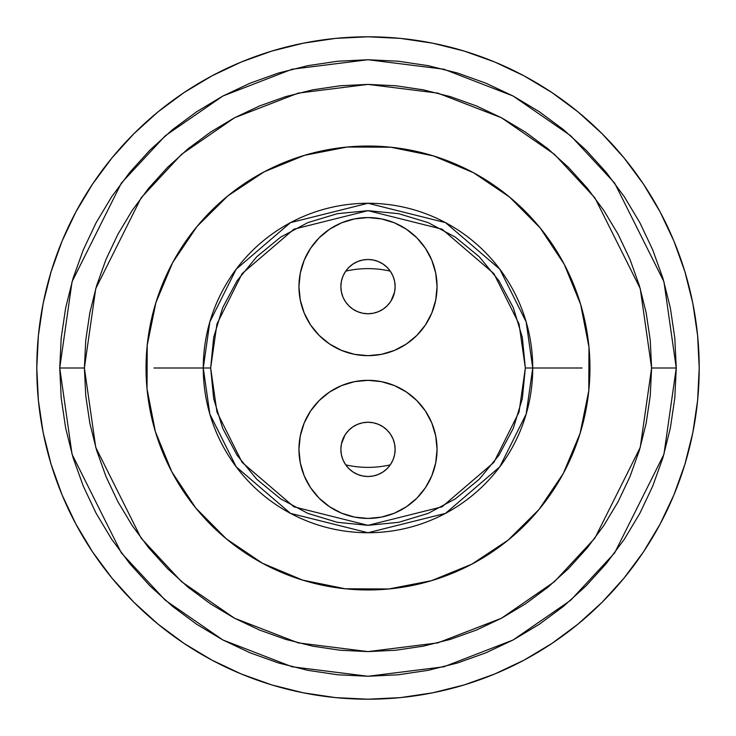<?xml version="1.0" encoding="UTF-8"?>
<svg xmlns="http://www.w3.org/2000/svg" width="736" height="736" viewBox="0 0 736 736"><rect width="100%" height="100%" fill="white"/><g stroke="black" fill="none" stroke-linecap="round" stroke-linejoin="round"><path stroke-width="1.1" d="M368 36.8A331.2 331.2 0 0 1 699.2 368A331.2 331.2 0 0 1 368 699.2A331.2 331.2 0 0 1 36.8 368A331.2 331.2 0 0 1 368 36.8L335.533 38.392L303.388 43.166L271.86 51.06L241.252 62.008L211.876 75.909L183.991 92.616L157.89 111.982L133.805 133.805L111.982 157.89L92.616 183.991L75.909 211.876L62.008 241.252L51.06 271.86L43.166 303.388L38.392 335.533L36.8 368L38.392 400.467L43.166 432.612L51.06 464.14L62.008 494.748L75.909 524.124L92.616 552.009L111.982 578.11L133.805 602.195L157.89 624.018L183.991 643.384L211.876 660.091L241.252 673.992L271.86 684.94L303.388 692.834L335.533 697.608L368 699.2L400.467 697.608L432.612 692.834L464.14 684.94L494.748 673.992L524.124 660.091L552.009 643.384L578.11 624.018L602.195 602.195L624.018 578.11L643.384 552.009L660.091 524.124L673.992 494.748L684.94 464.14L692.834 432.612L697.608 400.467L699.2 368L697.608 335.533L692.834 303.388L684.94 271.86L673.992 241.252L660.091 211.876L643.384 183.991L624.018 157.89L602.195 133.805L578.11 111.982L552.009 92.616L524.124 75.909L494.748 62.008L464.14 51.06L432.612 43.166L400.467 38.392L368 36.8M464.14 684.94L494.748 673.992M643.384 552.009L660.091 524.124M684.94 271.86L673.992 241.252M552.009 92.616L524.124 75.909M271.86 51.06L241.252 62.008M92.616 183.991L75.909 211.876M51.06 464.14L62.008 494.748M183.991 643.384L211.876 660.091M388.82 588.975A221.95 221.95 0 0 1 147.025 388.82A221.95 221.95 0 0 1 347.18 147.025L390.696 147.209L433.329 155.885L473.46 172.702L509.533 197.027L540.169 227.93L564.19 264.206L580.667 304.474L588.975 347.18L588.791 390.696L580.115 433.329L563.298 473.46L538.973 509.533L508.07 540.169L471.794 564.19L431.526 580.667L388.82 588.975L345.304 588.791L302.671 580.115L262.54 563.298L226.467 538.973L195.831 508.07L171.81 471.794L155.333 431.526L147.025 388.82L147.209 345.304L155.885 302.671L172.702 262.54L197.027 226.467L227.93 195.831L264.206 171.81L304.474 155.333L347.18 147.025A221.95 221.95 0 0 1 588.975 347.18A221.95 221.95 0 0 1 388.82 588.975M84.392 368L95.744 288.595L141.119 197.837L181.525 154.33L234.536 117.76L298.19 93.122L368 84.392L437.81 93.122L501.464 117.76L554.475 154.33L594.881 197.837L640.256 288.595L651.608 368L676.264 368L663.936 281.686L614.615 183.043L570.694 135.746L513.066 96.002L443.882 69.221L368 59.736L292.118 69.221L222.934 96.002L165.306 135.746L121.385 183.043L72.064 281.686L59.736 368L84.392 368L85.762 340.198L89.847 312.671L96.609 285.678L105.984 259.468L117.88 234.306L132.195 210.441L148.773 188.085L167.458 167.458L188.085 148.773L210.441 132.195L234.306 117.88L259.468 105.984L285.678 96.609L312.671 89.847L340.198 85.762L368 84.392L395.802 85.762L423.329 89.847L450.322 96.609L476.532 105.984L501.694 117.88L525.559 132.195L547.915 148.773L568.542 167.458L587.227 188.085L603.805 210.441L618.12 234.306L630.016 259.468L639.391 285.678L646.153 312.671L650.238 340.198L651.608 368L650.238 395.802L646.153 423.329L639.391 450.322L630.016 476.532L618.12 501.694L603.805 525.559L587.227 547.915L568.542 568.542L547.915 587.227L525.559 603.805L501.694 618.12L476.532 630.016L450.322 639.391L423.329 646.153L395.802 650.238L368 651.608L340.198 650.238L312.671 646.153L285.678 639.391L259.468 630.016L234.306 618.12L210.441 603.805L188.085 587.227L167.458 568.542L148.773 547.915L132.195 525.559L117.88 501.694L105.984 476.532L96.609 450.322L89.847 423.329L85.762 395.802L84.392 368L59.736 368L61.217 337.787L65.66 307.86L73.011 278.512L83.205 250.028L96.131 222.686L111.688 196.733L129.711 172.436L150.024 150.024L172.436 129.711L196.733 111.688L222.686 96.131L250.028 83.205L278.512 73.011L307.86 65.66L337.787 61.217L368 59.736L398.213 61.217L428.14 65.66L457.488 73.011L485.972 83.205L513.314 96.131L539.267 111.688L563.564 129.711L585.976 150.024L606.289 172.436L624.312 196.733L639.869 222.686L652.795 250.028L662.989 278.512L670.34 307.86L674.783 337.787L676.264 368L674.783 398.213L670.34 428.14L662.989 457.488L652.795 485.972L639.869 513.314L624.312 539.267L606.289 563.564L585.976 585.976L563.564 606.289L539.267 624.312L513.314 639.869L485.972 652.795L457.488 662.989L428.14 670.34L398.213 674.783L368 676.264L337.787 674.783L307.86 670.34L278.512 662.989L250.028 652.795L222.686 639.869L196.733 624.312L172.436 606.289L150.024 585.976L129.711 563.564L111.688 539.267L96.131 513.314L83.205 485.972L73.011 457.488L65.66 428.14L61.217 398.213L59.736 368L72.064 454.314L121.385 552.957L165.306 600.254L222.934 639.998L292.118 666.779L368 676.264L443.882 666.779L513.066 639.998L570.694 600.254L614.615 552.957L663.936 454.314L676.264 368L651.608 368L640.256 447.405L594.881 538.163L554.475 581.67L501.464 618.24L437.81 642.878L368 651.608L298.19 642.878L234.536 618.24L181.525 581.67L141.119 538.163L95.744 447.405L84.392 368M153.944 368L210.662 368L216.954 323.941L242.126 273.599L293.958 229.172L368 210.662L442.042 229.172L493.874 273.599L519.046 323.941L525.338 368L582.056 368L532.735 368L526.148 321.871L499.79 269.155L445.519 222.64L368 203.265L290.481 222.64L236.21 269.155L209.852 321.871L203.265 368A164.735 164.735 0 0 1 368 203.265A164.735 164.735 0 0 1 532.735 368A164.735 164.735 0 0 1 368 532.735A164.735 164.735 0 0 1 203.265 368L209.852 414.129L236.21 466.845L290.481 513.36L368 532.735L445.519 513.36L499.79 466.845L526.148 414.129L532.735 368L525.338 368L522.312 337.309L513.36 307.786L498.824 280.591L479.256 256.744L455.409 237.176L428.214 222.64L398.691 213.688L368 210.662L337.309 213.688L307.786 222.64L280.591 237.176L256.744 256.744L237.176 280.591L222.64 307.786L213.688 337.309L210.662 368L213.688 398.691L222.64 428.214L237.176 455.409L256.744 479.256L280.591 498.824L307.786 513.36L337.309 522.312L368 525.338L398.691 522.312L428.214 513.36L455.409 498.824L479.256 479.256L498.824 455.409L513.36 428.214L522.312 398.691L525.338 368L519.046 412.059L493.874 462.401L442.042 506.828L368 525.338L293.958 506.828L242.126 462.401L216.954 412.059L210.662 368L153.944 368M390.282 464.848A99.378 99.378 0 0 1 345.718 464.848A99.378 99.378 0 0 0 390.282 464.848M345.442 434.314L348.818 430.201L352.93 426.825L357.622 424.322L362.71 422.777L368 422.252L373.29 422.777L378.378 424.322L383.07 426.825L387.182 430.201L390.558 434.314L393.061 438.996L394.606 444.093L395.131 449.383A27.131 27.131 0 0 1 368 476.505A27.131 27.131 0 0 1 340.869 449.383L341.394 444.093L344.963 435.059M368 380.328L354.531 381.662L341.578 385.59L329.636 391.966L319.176 400.559L310.583 411.019L304.207 422.961L300.279 435.914L298.945 449.383A69.055 69.055 0 0 1 368 380.328A69.055 69.055 0 0 1 437.055 449.383A69.055 69.055 0 0 1 368 518.429A69.055 69.055 0 0 1 298.945 449.383L300.279 462.852L304.207 475.806L310.583 487.747L319.176 498.208L329.636 506.8L341.578 513.176L354.531 517.104L368 518.429L381.469 517.104L394.422 513.176L406.364 506.8L416.824 498.208L425.417 487.747L431.793 475.806L435.721 462.852L437.055 449.383L435.721 435.914L431.793 422.961L425.417 411.019L416.824 400.559L406.364 391.966L394.422 385.59L381.469 381.662L368 380.328L377.007 380.917M368 355.672L381.469 354.338L394.422 350.41L406.364 344.034L416.824 335.441L425.417 324.981L431.793 313.039L435.721 300.086L437.055 286.617L435.721 273.148L431.793 260.194L425.417 248.253L416.824 237.792L406.364 229.2L394.422 222.824L381.469 218.896L368 217.571L354.531 218.896L341.578 222.824L329.636 229.2L319.176 237.792L310.583 248.253L304.207 260.194L300.279 273.148L298.945 286.617A69.055 69.055 0 0 1 368 217.571A69.055 69.055 0 0 1 437.055 286.617A69.055 69.055 0 0 1 368 355.672A69.055 69.055 0 0 1 298.945 286.617L300.279 300.086L304.207 313.039L310.583 324.981L319.176 335.441L329.636 344.034L341.578 350.41L354.531 354.338L368 355.672L358.993 355.083M393.061 276.239L390.558 271.547L393.061 276.239L394.606 281.327L395.131 286.617A27.131 27.131 0 0 1 368 313.748A27.131 27.131 0 0 1 340.869 286.617A27.131 27.131 0 0 1 368 259.495A27.131 27.131 0 0 1 395.131 286.617L394.606 291.907L391.037 300.941M390.282 271.152A99.378 99.378 0 0 0 345.718 271.152A99.378 99.378 0 0 1 390.282 271.152M329.654 229.19L340.29 223.376M396.502 223.726L406.346 229.19M406.346 506.81L395.71 512.624M339.498 512.274L329.654 506.81M342.939 459.761L345.442 464.453L342.939 459.761L341.394 454.673L340.869 449.383A27.131 27.131 0 0 1 368 422.252A27.131 27.131 0 0 1 395.131 449.383L394.606 454.673L393.061 459.761L390.558 464.453L387.182 468.565L383.07 471.942L378.378 474.444L383.07 471.942M352.93 471.942L357.622 474.444L352.93 471.942L348.818 468.565L345.442 464.453M393.052 438.987L392.84 438.472M390.558 301.686L387.182 305.799L383.07 309.175L378.378 311.678L373.29 313.223L368 313.748L362.71 313.223L357.622 311.678L352.93 309.175L348.818 305.799L345.442 301.686L343.16 297.528M383.07 264.058L378.378 261.556L383.07 264.058L387.182 267.435L390.558 271.547M357.622 261.556L352.93 264.058L357.622 261.556L362.71 260.01L368 259.495L373.29 260.01L378.378 261.556M342.939 297.004L341.394 291.907L340.869 286.617L341.394 281.327L342.939 276.239L345.442 271.547L348.818 267.435L352.93 264.058M378.378 474.444L373.29 475.99L368 476.505L362.71 475.99L357.622 474.444"/></g></svg>

